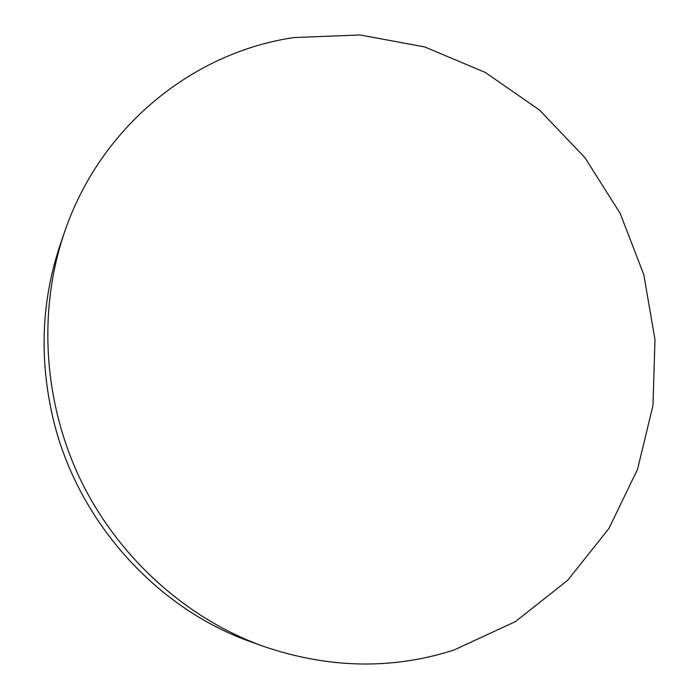 <?xml version="1.0" encoding="UTF-8"?>
<svg xmlns="http://www.w3.org/2000/svg" width="699" height="699" viewBox="0 0 699 699"><rect width="100%" height="100%" fill="white"/><g stroke="black" fill="none" stroke-linecap="round" stroke-linejoin="round"><path stroke-width="1.05" d="M454.027 650.009C392.27 669.869 328.652 668.611 263.156 646.243C185.873 618.335 117.808 557.103 80.228 479.156C43.023 401.034 37.938 309.622 64.614 231.902C100.787 125.593 193.964 52.11 293.964 37.563L360.072 34.95L424.791 46.973L485.368 72.495L539.41 109.988L584.88 157.607L620.135 213.291L643.831 274.786L654.989 339.697L652.98 405.446L637.532 469.344L608.873 528.566L567.719 580.257L515.425 621.603L454.027 650.009M263.156 646.243L251.631 642.101C156.62 608.916 77.336 521.157 53.08 418.579C38.969 358.168 41.486 299.81 60.621 243.479L64.614 231.902"/></g></svg>
